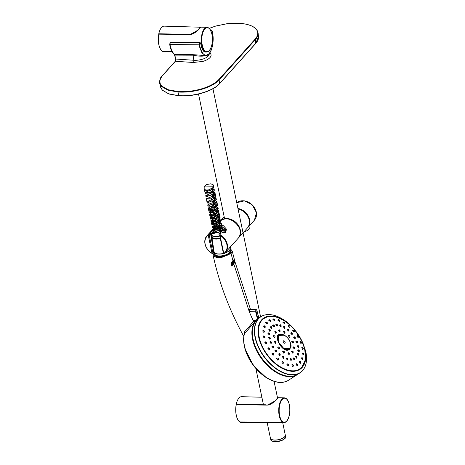 <?xml version="1.0" encoding="UTF-8"?>
<svg xmlns="http://www.w3.org/2000/svg" width="465" height="465" viewBox="0 0 465 465"><rect width="100%" height="100%" fill="white"/><g stroke="black" fill="none" stroke-linecap="round" stroke-linejoin="round"><path stroke-width="0.7" d="M172.108 51.859L163.767 51.842A12.851 5.69 -89.1 0 1 162.506 51.516L162.512 51.412M158.798 33.782L190.58 34.346L198.183 29.998L199.967 27.197L164.174 26.145A12.851 5.69 -89.1 0 0 158.798 33.782L158.856 34.061M162.506 51.516L171.934 51.545M200.223 27.133L199.531 27.185L200.223 27.133L198.014 30.242L189.935 34.608L158.896 34.05L189.935 34.608M161.053 50.098A12.712 5.627 -89.1 0 1 158.786 34.183L158.96 34.125M284.411 397.854C286.76 398.162 288.405 400.47 289.346 404.777C291.044 414.914 287.672 422.685 284.022 422.551A12.352 5.47 -89.1 0 1 278.826 413.03A12.352 5.47 -89.1 0 1 281.877 399.162A12.352 5.47 -89.1 0 1 284.411 397.854L277.634 397.668L275.425 400.778L267.346 405.143L236.307 404.585L267.346 405.143M238.464 420.627A12.712 5.627 -89.1 0 1 236.191 404.719L236.371 404.66M239.923 421.947L239.818 421.947C236.261 418.756 235.052 413.001 236.179 404.695L267.398 405.056C270.287 405.306 274.862 401.423 275.809 400.365L277.832 397.999M269.409 422.133L239.911 422.051L284.022 422.551M239.911 422.051A12.851 5.69 90.9 0 0 241.172 422.377L270.584 422.493M265.782 404.771L236.208 404.318A12.851 5.69 -89.1 0 1 241.579 396.68L261.871 397.238M211.523 30.12L210.965 30.196L211.523 30.12L210.965 30.196L212.034 30.923L212.476 32.695C213.865 41.565 212.755 48.529 209.128 53.58C205.158 56.986 202.106 54.667 199.967 46.622L199.636 44.727L199.927 43.21L199.555 42.896L199.183 44.838L169.905 44.501L170.266 42.565L169.742 44.39M199.636 44.727L199.183 44.838L199.52 46.773L202.025 53.179L205.693 55.568L192.777 54.667L193.045 55.184C199.584 56.608 204.6 56.463 208.088 54.748L208.175 54.649M200.781 43.704L201.078 45.384C201.694 48.215 202.641 50.255 203.92 51.51L208.117 51.598M178.641 95.621C193.545 96.83 213.075 91.099 219.521 83.624L219.143 79.945L218.777 79.596L255.087 39.176L255.448 39.502L219.143 79.945A31.574 13.555 -8.9 0 1 177.775 92.006L167.9 90.164L161.564 86.519L159.652 83.212L160.826 87.873L162.442 90.21L168.76 93.814L178.822 95.755L177.868 91.529L168.097 89.704L161.837 86.106L160.251 83.776L159.803 81.224L160.518 78.527L162.361 75.801L175.404 61.275L193.405 62.484A1.657 0.698 93.9 0 0 193.835 60.264L193.045 55.184L174.823 55.12L171.701 50.772L169.905 44.501M210.546 30.184L211.337 30.51M209.262 28.4L215.65 26.092L227.426 23.657L239.161 23.285A31.231 13.409 -8.9 0 1 255.087 39.176M174.683 55.097L175.543 58.892L175.195 61.351L175.712 59.043L174.398 54.55C172.091 52.731 170.527 49.366 169.708 44.442M175.195 61.351L162.151 75.876C160.367 77.364 159.53 79.806 159.652 83.206L159.512 81.59M193.405 62.484L203.036 61.368C206.228 60.392 208.558 59.131 210.017 57.573C211.36 56.015 211.436 54.597 210.261 53.324L209.779 52.911M200.799 43.797L200.496 43.047L199.665 42.774L200.194 42.681L170.353 42.466L170.109 42.774L170.672 42.298L199.985 42.606L200.834 43.745C201.275 46.779 202.095 49.075 203.281 50.633L204.466 51.725L205.739 52.115A12.462 5.516 -89.1 0 0 206.437 52.016M175.543 58.892L175.148 61.583M219.521 83.624L255.831 43.204L258.476 36.782L258.11 33.05C256.976 27.435 250.681 24.168 239.231 23.25L227.426 23.657M169.37 94.075L178.781 95.755M229.756 249.908L230.512 250.955L229.838 252.722C227.077 256.25 215.283 257.593 214.632 254.471L214.708 253.315M214.865 253.047C212.267 257.221 226.374 256.802 229.693 252.594L230.001 250.17M305.29 358.835A31.109 18.449 -126.2 0 1 300.128 368.885A31.109 18.449 -126.2 0 1 266.875 354.656A31.109 18.449 -126.2 0 1 263.411 318.653A31.109 18.449 -126.2 0 1 274.135 316.706M255.18 320.554L255.488 321.699L255.268 320.664L257.436 319.106L257.808 319.519L255.488 321.699M254.785 320.391L253.472 320.42L255.215 320.53A0.552 0.442 -138.1 0 0 254.744 320.298L255.459 321.478C248.944 329.708 252.884 347.93 263.905 360.945C274.234 373.796 289.544 379.905 297.734 374.319A34.108 20.222 -126.2 0 1 263.428 360.241A34.108 20.222 -126.2 0 1 255.483 321.454M249.159 309.824L249.124 311.428L252.89 319.967L253.472 320.42L252.786 319.955L249.513 312.265M252.89 319.967L249.124 311.428C248.827 310.178 248.984 309.521 249.595 309.446L249.228 311.44L256 311.161L257.837 318.752L257.436 319.106L255.558 311.318L256.128 309.324M304.715 367.408A34.282 20.326 -126.2 0 1 300.001 372.878A34.282 20.326 -126.2 0 1 265.509 358.718A34.282 20.326 -126.2 0 1 257.54 319.728L257.331 319.182M259.034 318.031L257.808 319.519M305.551 350.61A34.172 20.262 53.8 0 1 305.697 351.226A34.172 20.262 53.8 0 1 305.697 351.238A34.172 20.262 53.8 0 1 277.123 369.193A34.172 20.262 53.8 0 1 258.162 319.205L257.831 318.752L258.668 317.822L258.982 318.293A34.172 20.262 53.8 0 1 281.924 318.705C272.798 313.584 265.352 313.201 259.575 317.566A34.282 20.326 -126.2 0 1 266.213 314.735M259.168 318.002L258.546 317.874M258.441 317.95L258.895 318.037M234.575 262.876L234.093 261.993L234.157 263.056L234.732 262.87L234.191 263.027L234.732 262.83L234.389 261.533L234.348 262.295M234.244 262.615L234.273 262.992M234.191 263.027L233.872 262.103M234.197 262.382L233.866 262.248M234.47 262.824L234.284 261.493L234.738 262.824M234.354 262.446L234.523 262.957M234.581 262.051L234.441 261.487L234.581 262.051M234.412 261.504L234.505 260.958L234.709 261.778M230.018 249.298L231.32 249.862L232.198 251.03L231.059 253.512L221.59 257.5L216.184 257.378L213.203 255.767C219.195 283.168 229.326 309.934 243.59 336.061L243.858 336.259M233.907 259.766L233.779 260.377L233.982 259.871L233.035 260.795L233.878 259.772M233.773 260.383L233.337 260.644M234.11 259.813L233.639 260.923L234.116 260.4L232.023 262.731L231.349 262.923L232.483 262.539L233.18 261.347L232.483 262.539M234.395 259.987L233.221 261.76L233.79 261.469L234.343 259.993L233.325 261.812L233.163 261.539M244.299 334.021L244.369 331.94C247.915 328.36 250.914 324.709 253.367 320.995L253.925 320.414M234.656 261.144L234.97 262.376L234.61 260.999L234.412 261.423M234.436 260.011L233.337 261.853L231.099 263.632L233.337 261.853M234.459 260.098L234.069 261.481L232.628 263.085L231.099 263.632M231.041 263.748L232.244 263.155L233.227 261.754L232.244 263.155M233.866 260.999L234.232 259.894M234.221 259.813L234.116 260.4M231.349 262.923L233.186 261.301L234.133 259.79M232.087 262.609L231.413 262.812L233.081 261.208L233.918 260.941M234.005 260.365L234.116 259.807M233.012 260.993L233.314 261.039M233.971 259.83L233.168 260.487M233.041 260.749L231.727 262.353L233.041 260.749L231.756 262.138L232.936 260.656L231.059 253.512M231.942 262.057L232.924 260.662M233.035 260.795L231.727 262.353M248.938 310.667L233.854 264.12L233.453 264.178L233.552 262.446M233.453 264.178L233.43 262.539L233.546 264.068L234.029 263.829C234.18 262.847 234.017 262.434 233.535 262.591L233.57 262.801M233.494 263.516L233.849 263.76L233.587 262.783L233.494 263.516L234.029 263.829M233.546 264.068L233.854 264.12M233.849 263.76L233.587 262.783M233.767 263.8L233.517 262.882M231.093 263.847L232.628 263.085M231.378 263.05L232.483 262.533M232.209 265.434L231.512 266.015L231.64 264.591L231.029 264.713L231.861 264.132M233.11 264.788L232.982 263.231L232.913 264.056L232.541 264.242L232.355 263.742M232.709 263.44L232.831 263.893M232.913 264.056L232.634 264.3L232.128 263.847M232.105 263.957L232.454 265.271L232.14 263.841L232.576 265.19L232.982 264.207L233.174 264.719L233.075 264.283M232.645 264.695L232.982 264.207M232.959 264.364L233.064 264.754M232.738 263.324L232.953 263.835M232.959 263.219L233.325 264.544M232.192 265.55L231.895 264.161L231.088 264.591L231.907 264.137L232.256 265.428L231.587 265.939L232.238 265.451M231.814 265.445L231.547 265.748L231.895 265.515M231.407 265.102L231.843 264.928L231.355 265.23M231.843 264.928L231.721 264.469M214.83 252.669C208.715 257.779 227.153 258.104 230.32 252.914L229.983 249.432M244.538 333.184L244.538 333.231A1.035 0.564 -6.4 0 0 244.084 332.83M255.436 321.001L246.305 331.661L244.66 333.027A1.035 0.709 53.4 0 0 244.369 331.94M206.193 184.652L204.42 186.889L213.336 186.785L213.534 185.029L210.866 183.78L206.193 184.652M204.426 186.889L204.309 186.889C203.571 189.563 205.146 190.516 209.047 189.743L213.011 187.54L213.336 186.785M209.047 189.743L214.121 193.905L215.882 197.677L210.738 209.512L210.151 217.219L211.412 220.869L213.592 224.13L223.194 233.035M213.569 186.575L212.941 189.104L208.837 191.103L205.274 189.726M212.023 188.61L220.631 231.773M220.584 231.826L214.83 232.715L213.761 233.907L218.66 234.058L222.764 230.413L217.544 228.716L213.115 230.82L218.015 230.971L222.119 227.327L216.899 225.63L212.476 227.728L217.37 227.879L221.474 224.24L216.254 222.543L211.831 224.642L216.725 224.793L220.829 221.148L215.609 219.457L211.18 221.555L216.08 221.706L220.183 218.062L214.964 216.37L210.535 218.469L215.435 218.62L219.538 214.975L214.179 213.296L209.889 215.382L213.47 215.87L218.893 211.889L215.405 210.151L211.476 210.633L209.244 212.29L214.144 212.441L218.248 208.802L212.772 207.134L208.599 209.204L212.9 209.529L217.608 205.71L212.15 204.042L207.954 206.117L212.854 206.268L216.957 202.624L211.738 200.932L207.314 203.025L212.209 203.176L216.312 199.537L213.615 197.881M218.556 227.426L212.86 229.582L217.754 229.733L221.863 226.089L216.644 224.397L212.214 226.496L217.108 226.647L221.218 223.002L215.998 221.311L211.569 223.409L216.463 223.555L220.567 219.916L215.353 218.225L210.924 220.317L215.824 220.468L219.928 216.83L214.568 215.144L210.273 217.231L213.859 217.725L219.282 213.737L215.789 211.999L211.866 212.488L209.634 214.144L214.534 214.295L218.637 210.651L213.156 208.988L208.988 211.058L213.29 211.383L217.992 207.564L212.534 205.896L208.343 207.965L213.243 208.117L217.347 204.478L212.127 202.781L207.698 204.879L212.598 205.03L216.702 201.386L211.505 199.688L207.053 201.793L211.924 201.95L216.056 198.299L211.999 196.544L206.408 198.706L206.663 199.938L211.54 200.101L215.673 196.445L211.61 194.696L206.018 196.852L210.837 197.032L215.028 193.359L212.325 191.702M206.408 198.706L211.226 198.881L215.411 195.213L210.168 193.521L205.763 195.62L210.308 195.875L214.766 192.126L209.413 190.447L205.117 192.527L205.373 193.766L209.918 194.021L214.382 190.272L211.953 188.662M206.384 190.121L204.472 189.441L204.728 190.679L209.628 190.824L213.737 187.186L213.592 186.488M213.534 185.029L213.621 186.256L213.011 187.54M223.154 232.268L217.934 230.57L213.505 232.669L218.399 232.82L222.503 229.181L218.684 227.426M205.117 192.527L210.017 192.679L214.121 189.04M225.258 232.547A6.87 2.796 -11.8 0 0 225.263 232.058A6.87 2.796 -11.8 0 0 219.48 230.483A6.87 2.796 -11.8 0 0 212.232 233.535A6.87 2.796 -11.8 0 0 211.808 234.866A6.87 2.796 -11.8 0 0 219.782 236.04M211.808 234.866L212.22 236.842A6.87 2.796 -11.8 0 0 220.195 238.016M212.098 236.243A7.301 2.97 -11.8 0 0 211.871 237.243A7.301 2.97 -11.8 0 0 220.311 238.574M213.72 249.595L214.069 251.914A8.149 3.313 -11.8 0 0 215.214 253.256A8.149 3.313 -11.8 0 0 223.415 253.413M224.897 252.983A8.149 3.313 -11.8 0 0 229.501 250.275A8.149 3.313 -11.8 0 0 230.018 248.577L229.722 247.485M215.4 253.349A7.806 3.174 -11.8 0 0 215.568 253.442A7.806 3.174 -11.8 0 0 223.462 253.582M224.583 253.262A7.806 3.174 -11.8 0 0 229.251 250.583A7.806 3.174 -11.8 0 0 229.367 250.432M214.615 252.85L214.871 254.076A7.806 3.174 -11.8 0 0 223.159 255.587A7.806 3.174 -11.8 0 0 230.146 250.885L229.89 249.659M267.143 422.482L270.421 438.187A7.597 3.092 -11.8 0 0 274.809 440.029A7.597 3.092 -11.8 0 0 285.295 435.077L282.679 422.546M210.383 232.977L210.61 234.058L210.424 233.029A0.343 0.343 0 0 0 210.064 232.831L210.064 232.831A0.343 0.337 81.7 0 0 209.901 232.907L211.616 230.617L218.358 225.577M210.424 233.029L210.61 234.075M210.389 232.982A0.343 0.337 81.7 0 0 210.064 232.831L210.168 233.081M210.581 234.11L210.424 233.18L209.093 234.656L208.239 235.151L208.151 234.732L208.57 234.389L209.093 234.656L212.964 253.198L211.994 253.448L212.964 253.198L213.685 252.396L213.534 251.309M208.151 234.732A12.433 9.934 -138.1 0 0 206.908 235.86C203.007 242.155 204.705 248.019 211.994 253.448L212.912 253.419L213.685 252.396L210.75 234.744M212.982 229.948L210.401 232.808M220.852 225.635L226.089 229.943C225.322 232.767 227.844 232.419 221.276 233.006L225.74 232.535L226.414 229.082L223.526 225.775L218.509 225.525M220.945 233.349L220.032 234.569L219.997 235.337L219.62 234.825L220.032 234.569M219.997 235.337L223.793 253.489A12.084 9.655 -138.1 0 0 219.997 235.337L219.62 234.825M223.793 253.489L224.153 253.594A12.433 9.934 -138.1 0 0 225.403 252.472A12.433 9.934 -138.1 0 0 220.253 234.924M220.997 233.122L219.567 234.999L223.427 253.489L224.136 253.611L225.403 252.472L238.109 238.324A12.433 9.934 41.9 0 0 235.499 222.625A12.433 9.934 41.9 0 0 219.614 221.706C227.641 211.639 247.264 229.262 238.109 238.324M219.765 221.549A12.433 9.934 41.9 0 1 219.904 221.387A12.433 9.934 41.9 0 1 235.79 222.299A12.433 9.934 41.9 0 1 238.4 237.999A12.433 9.934 41.9 0 1 238.254 238.156M238.057 208.965A12.433 9.934 41.9 0 1 248.165 217.033A12.433 9.934 41.9 0 1 247.281 228.112L238.4 237.999M219.096 227.228L225.595 230.256L225.944 231.791M212.139 239.033L213.662 248.967L213.487 250.484L211.005 233.971L211.43 234.186L211.86 237.156M210.662 234.331L212.714 231.826L218.812 227.309M212.307 240.178L213.598 248.647M211.005 233.971L211.43 234.186L210.924 234.029M225.415 232.436L225.304 231.099L222.253 227.751M213.173 232.186L211.43 234.186M249.037 226.159L249.263 228.844C248.304 230.14 246.537 231.128 243.956 231.814M237.952 208.454A12.433 9.934 41.9 0 1 248.426 216.388A12.433 9.934 41.9 0 1 247.659 227.693A12.433 9.934 41.9 0 1 247.467 227.897M304.837 361.16L302.14 366.711L300.169 368.559C292.659 374.552 277.227 368.164 267.671 355.097C257.325 341.868 255.436 324.239 263.731 318.717L263.736 318.711C266.096 317.008 268.991 316.281 272.414 316.525M285.022 343.164A1.442 0.854 -126.2 0 1 284.749 343.327C283.842 342.938 283.29 342.188 283.104 341.06L283.092 341.083A1.442 0.854 -126.2 0 1 283.092 341.077A1.442 0.854 -126.2 0 1 284.615 341.362A1.442 0.854 -126.2 0 1 285.022 343.164M290.427 347.425A8.626 5.115 -126.2 0 1 290.375 347.547A8.626 5.115 -126.2 0 1 289.759 348.535A8.626 5.115 -126.2 0 1 279.541 344.245A8.626 5.115 -126.2 0 1 280.784 334.422A8.626 5.115 -126.2 0 1 280.895 334.416M289.933 348.936C283.22 356.08 270.217 331.929 282.017 334.225L282.203 334.265C287.562 336.486 290.474 340.479 290.951 346.245L289.933 348.936M284.196 335.189L278.483 335.48L278.401 342.194L284.028 348.715L289.829 348.611L290.654 343.873M276.007 342.92L275.943 342.978C274.943 342.914 274.559 342.397 274.786 341.426L274.786 341.426C275.635 341.229 276.053 341.711 276.047 342.879L275.425 343.356M275.995 342.455C275.954 340.554 274.327 342.473 275.995 342.455M279.488 348.622L279.419 348.68C278.43 348.611 278.047 348.093 278.279 347.117L278.285 347.117C278.959 346.663 279.366 347.157 279.512 348.599L279.424 348.68M284.359 352.313C284.359 350.395 282.726 352.301 284.359 352.313M289.335 353.801C289.346 351.895 287.719 353.743 289.335 353.801M293.06 352.214C293.072 350.337 291.474 352.115 293.06 352.214M294.537 348.448L294.485 348.494C293.531 348.395 293.159 347.872 293.369 346.919L293.369 346.913C294.339 346.814 294.74 347.32 294.572 348.419L293.961 348.878M294.548 347.989C294.548 346.146 292.973 347.849 294.548 347.989M293.392 342.717L293.339 342.763C292.386 342.664 292.008 342.141 292.206 341.194L292.206 341.194C293.002 340.938 293.403 341.438 293.415 342.699L292.816 343.147M293.398 342.257C293.38 340.444 291.822 342.083 293.398 342.257M285.028 332.394C284.987 330.609 283.418 332.243 285.028 332.394M280.058 330.911C280.006 329.115 278.419 330.807 280.058 330.911M276.326 332.492C276.268 330.662 274.67 332.44 276.326 332.492M284.673 323.431L284.661 323.442C283.726 323.332 283.319 322.826 283.441 321.937L283.447 321.937C284.411 321.85 284.824 322.344 284.685 323.425L284.162 323.809M289.736 327.029L289.73 327.035C288.812 326.912 288.41 326.401 288.538 325.512L288.538 325.512C288.131 324.93 290.48 325.86 289.747 327.023L289.218 327.406M293.886 332.12L294.403 331.743C293.502 331.609 293.119 331.092 293.246 330.197L292.718 330.58M298.373 337.235L298.367 337.241C297.472 337.102 297.1 336.579 297.24 335.672C298.251 335.689 298.629 336.207 298.385 337.23L297.832 337.631M301.361 343.153L301.343 343.164C300.46 343.013 300.094 342.484 300.25 341.566L300.25 341.566C300.012 340.886 302.058 342.083 301.378 343.135L300.803 343.559M303.163 349.075L303.145 349.093C302.256 348.948 301.901 348.407 302.076 347.477L302.081 347.477C301.773 346.71 303.889 348.122 303.186 349.052L302.593 349.494M303.68 354.592L303.628 354.632C302.738 354.493 302.39 353.952 302.587 353.005L302.587 352.999C303.471 352.918 303.848 353.429 303.721 354.551L303.628 354.632M302.82 359.375L302.779 359.404C301.872 359.276 301.529 358.73 301.75 357.765L301.75 357.765C302.663 357.684 303.035 358.213 302.849 359.34L302.209 359.823M302.866 358.945C302.953 357.044 301.413 358.672 302.866 358.945M300.698 363.037L300.646 363.084C299.722 362.967 299.384 362.415 299.629 361.439L299.14 361.787M300.739 362.624C300.849 360.654 299.245 362.438 300.739 362.624M297.437 365.362L297.373 365.426C296.426 365.321 296.089 364.769 296.35 363.775L296.356 363.775C297.594 363.938 297.966 364.455 297.478 365.327L296.798 365.845M297.466 364.961C297.594 362.927 295.926 364.874 297.466 364.961M293.264 366.182L293.188 366.257C292.218 366.17 291.875 365.618 292.16 364.612L292.16 364.612C293.276 364.7 293.648 365.223 293.276 366.182L292.619 366.676M288.463 365.444L288.376 365.525C287.382 365.455 287.039 364.915 287.329 363.897L287.335 363.897C288.451 363.938 288.841 364.438 288.509 365.403L287.818 365.938M283.354 363.194L283.261 363.293C282.243 363.235 281.889 362.7 282.191 361.677L282.197 361.677C283.569 361.886 283.976 362.38 283.4 363.153L282.708 363.694M278.297 359.596L278.192 359.695C277.157 359.654 276.791 359.125 277.099 358.102C278.128 358.009 278.541 358.492 278.343 359.55L277.651 360.096M273.623 354.882L273.519 354.987C272.467 354.958 272.095 354.435 272.397 353.417C273.065 352.999 273.49 353.476 273.676 354.836L273.525 354.987M269.659 349.384L269.555 349.488C268.491 349.471 268.107 348.953 268.398 347.942C269.003 347.495 269.438 347.959 269.706 349.337L269.037 349.866M266.672 343.472L266.573 343.571C265.509 343.559 265.108 343.048 265.387 342.048C265.195 341.601 267.265 341.967 266.666 343.496L266.067 343.943M264.87 337.549L264.783 337.642C263.713 337.625 263.312 337.119 263.562 336.137C263.341 335.375 265.66 336.683 264.87 337.561L264.283 338.003M264.37 332.022L264.289 332.103C263.231 332.08 262.818 331.58 263.05 330.615C263.173 329.836 265.265 331.545 264.416 331.981L263.795 332.463M265.207 327.267L265.143 327.325C264.097 327.296 263.678 326.808 263.882 325.855C264.8 325.68 265.259 326.139 265.253 327.226L264.655 327.686M265.16 326.767C264.992 324.936 263.37 326.883 265.16 326.767M267.329 323.599L267.276 323.646C266.253 323.599 265.829 323.111 266.009 322.181L266.009 322.175C267.003 321.96 267.451 322.419 267.369 323.564L266.788 324M267.294 323.088C267.131 321.321 265.527 323.105 267.294 323.088M270.584 321.28L270.543 321.315C269.543 321.251 269.119 320.763 269.276 319.844L268.706 320.263M270.56 320.757C270.409 319.054 268.822 320.67 270.56 320.757M274.757 320.455L274.734 320.478C273.751 320.402 273.333 319.908 273.472 319.007L272.909 319.42M279.564 321.187L279.546 321.205C278.587 321.106 278.175 320.612 278.308 319.717L278.308 319.717C279.169 319.525 279.593 320.013 279.581 321.175L279.052 321.565M274.385 326.465L274.338 326.506C273.35 326.43 272.955 325.924 273.141 324.983L272.606 325.378M274.379 325.971C274.298 324.181 272.705 325.889 274.379 325.971M271.944 328.209L271.886 328.255C270.892 328.191 270.491 327.686 270.688 326.738L270.153 327.127M271.926 327.72C271.845 325.907 270.241 327.686 271.926 327.72M270.345 330.964L270.287 331.016C269.281 330.952 268.886 330.446 269.096 329.493L269.096 329.493C270.119 329.418 270.549 329.894 270.386 330.923L269.781 331.382M270.328 330.481C270.246 328.633 268.631 330.487 270.328 330.481M269.717 334.533L269.654 334.591C268.642 334.538 268.247 334.027 268.468 333.068L268.468 333.062C268.421 332.277 270.624 333.969 269.758 334.492L269.148 334.963M269.694 334.056C269.619 332.184 267.991 334.103 269.694 334.056M270.089 338.683L270.02 338.747C269.008 338.694 268.619 338.183 268.846 337.212L268.846 337.212C268.787 336.433 270.973 338.032 270.136 338.642L269.514 339.119M270.066 338.212C270.002 336.311 268.363 338.282 270.066 338.212M271.444 343.124L271.374 343.193C270.357 343.135 269.967 342.624 270.212 341.647L270.212 341.647C271.025 341.415 271.45 341.891 271.49 343.083L270.863 343.565M271.426 342.664C271.374 340.735 269.723 342.752 271.426 342.664M273.687 347.553L273.612 347.622C272.6 347.57 272.217 347.053 272.467 346.07L272.467 346.07C273.304 345.861 273.728 346.338 273.734 347.512L273.1 348M273.67 347.099C273.635 345.152 271.973 347.198 273.67 347.099M276.669 351.674L276.594 351.743C275.582 351.685 275.204 351.168 275.454 350.18L275.46 350.18C276.315 349.988 276.733 350.471 276.71 351.633L276.07 352.127M276.652 351.226C276.634 349.262 274.966 351.313 276.652 351.226M280.174 355.202L280.099 355.272C279.099 355.208 278.727 354.685 278.977 353.696L278.983 353.696C279.878 353.54 280.29 354.028 280.221 355.161L279.575 355.655M280.163 354.76C280.168 352.79 278.494 354.83 280.163 354.76M283.976 357.899L283.906 357.969C282.912 357.899 282.546 357.37 282.796 356.382L282.796 356.382C283.65 356.144 284.057 356.632 284.022 357.858L283.377 358.352M283.976 357.457C283.993 355.487 282.325 357.504 283.976 357.457M287.812 359.579L287.748 359.643C286.766 359.561 286.399 359.032 286.649 358.05L286.649 358.05C287.62 357.992 288.021 358.492 287.858 359.538L287.213 360.032M287.818 359.137C287.847 357.172 286.19 359.143 287.818 359.137M291.421 360.125L291.357 360.183C290.387 360.102 290.021 359.567 290.265 358.591L289.765 358.957M291.433 359.689C291.468 357.736 289.823 359.648 291.433 359.689M294.554 359.509L294.496 359.561C293.537 359.468 293.177 358.934 293.409 357.963L293.409 357.957C294.612 358.062 295.008 358.562 294.595 359.468L293.961 359.951M294.572 359.067C294.612 357.132 292.985 358.986 294.572 359.067M297.007 357.759L296.955 357.806C296.002 357.707 295.635 357.178 295.862 356.207L295.868 356.207C296.664 355.859 297.059 356.364 297.042 357.725L296.414 358.201M297.025 357.312C297.059 355.411 295.461 357.19 297.025 357.312M298.6 355.004L298.553 355.051C297.606 354.946 297.245 354.411 297.461 353.452L297.461 353.452C298.699 353.557 299.088 354.068 298.635 354.975L298.013 355.44M298.623 354.557C298.652 352.685 297.071 354.388 298.623 354.557M299.228 351.435L299.187 351.47C298.251 351.36 297.885 350.831 298.088 349.878L298.088 349.878C299.065 349.773 299.46 350.285 299.262 351.406L298.652 351.86M299.257 350.976C299.274 349.134 297.716 350.779 299.257 350.976M298.856 347.285L298.821 347.314C297.885 347.204 297.513 346.681 297.71 345.733L297.71 345.733C298.681 345.617 299.071 346.129 298.89 347.256L298.286 347.704M298.885 346.82C298.89 345.007 297.344 346.594 298.885 346.82M297.501 342.845L297.466 342.874C296.531 342.763 296.159 342.234 296.344 341.298L296.344 341.298C297.304 341.165 297.699 341.676 297.53 342.815L296.943 343.257M297.53 342.368C297.519 340.589 295.984 342.13 297.53 342.368M295.258 338.41L295.223 338.439C294.287 338.328 293.909 337.805 294.089 336.875L294.089 336.869C295.037 336.718 295.432 337.224 295.287 338.386L294.705 338.816M295.281 337.927C295.258 336.172 293.729 337.683 295.281 337.927M292.282 334.289L292.247 334.318C291.305 334.213 290.921 333.69 291.102 332.76L291.102 332.76C291.956 332.475 292.357 332.981 292.311 334.265L291.735 334.695M292.299 333.8C292.264 332.062 290.73 333.562 292.299 333.8M288.771 330.76L288.736 330.789C287.788 330.691 287.399 330.173 287.573 329.243L287.573 329.243C288.346 328.958 288.753 329.452 288.8 330.737L288.224 331.161M288.788 330.272C288.736 328.534 287.196 330.045 288.788 330.272M284.969 328.069L284.935 328.098C283.976 327.999 283.586 327.488 283.755 326.564L283.231 326.947M284.975 327.575C284.917 325.837 283.365 327.372 284.975 327.575M281.133 326.389L281.093 326.418C280.128 326.331 279.732 325.825 279.907 324.896L279.913 324.89C280.61 324.512 281.029 325 281.162 326.36L280.587 326.79M281.133 325.895C281.063 324.146 279.506 325.727 281.133 325.895M277.524 325.843L277.483 325.878C276.501 325.796 276.105 325.291 276.286 324.355L276.291 324.355C276.96 323.96 277.384 324.442 277.553 325.814L276.977 326.244M277.518 325.349C277.442 323.582 275.867 325.221 277.518 325.349M274.85 337.189L274.792 337.247C273.798 337.177 273.408 336.666 273.623 335.707L273.629 335.707C273.722 334.899 275.757 336.736 274.885 337.166L274.286 337.619M162.483 51.429L171.899 51.481L162.465 51.423A12.846 5.69 -89.1 0 1 158.856 34.137M207.001 27.325C209.349 27.633 210.994 29.94 211.941 34.247C213.638 44.378 210.267 52.15 206.611 52.016A12.352 5.47 -89.1 0 1 205.315 51.656A12.352 5.47 -89.1 0 1 201.322 41.036A12.352 5.47 -89.1 0 1 204.472 28.627A12.352 5.47 -89.1 0 1 207.001 27.325L200.229 27.133M204.838 28.929A12.014 5.324 -89.1 0 1 211.912 34.3A12.014 5.324 -89.1 0 1 209.331 50.418A12.014 5.324 -89.1 0 1 202.258 45.047A12.014 5.324 -89.1 0 1 204.838 28.929M270.897 422.139L277.32 422.522M239.818 421.947L239.888 421.964A12.846 5.69 -89.1 0 1 236.261 404.666M282.249 399.464A12.014 5.324 -89.1 0 1 289.323 404.835A12.014 5.324 -89.1 0 1 286.736 420.953A12.014 5.324 -89.1 0 1 279.663 415.582A12.014 5.324 -89.1 0 1 282.249 399.464M174.549 54.597L174.288 54.271L174.549 54.597L192.777 54.667M210.93 31.434L211.226 30.632M168.097 89.704L167.9 90.164M161.518 86.473L161.785 86.054M174.823 55.12L175.712 59.043L193.835 60.264A11.055 4.749 -8.9 0 0 209.209 53.655M162.361 75.801L162.099 76.109M177.868 91.529A31.231 13.409 -8.9 0 0 218.777 79.596M255.831 43.204L255.564 43.477L255.448 39.519A31.574 13.555 -8.9 0 0 258.11 33.05M170.353 42.466L199.665 42.774M170.266 42.565L170.021 42.873M162.378 90.146L162.744 90.344L162.378 90.146M168.76 93.814L169.057 93.971L168.76 93.814M178.822 95.755A31.016 13.316 -8.9 0 0 218.986 84.188M269.258 357.742A31.422 18.635 53.8 0 0 302.151 367.495A31.422 18.635 53.8 0 0 294.514 329.627A31.422 18.635 53.8 0 0 261.621 319.874A31.422 18.635 53.8 0 0 269.258 357.742M278.209 372.936A33.899 20.1 -126.2 0 1 252.902 338.311M254.744 320.298L253.39 320.304M257.273 319.228L257.401 319.85M256 311.161C255.994 309.661 256.267 309.353 256.831 310.231L258.668 317.822M259.156 317.926A34.282 20.326 -126.2 0 1 259.575 317.566L259.057 317.996M282.743 319.199A34.172 20.262 53.8 0 0 281.953 318.723A34.172 20.262 53.8 0 0 281.924 318.705M256.831 310.231L256.087 309.324M244.509 333.277L244.073 332.533M233.43 262.539L233.308 262.091M254.925 321.542A1.035 0.825 -138.1 0 1 253.367 320.995L253.03 320.257M232.657 264.672L232.744 265.056M281.732 382.375A33.195 19.687 -126.2 0 1 266.544 377.766A33.195 19.687 -126.2 0 1 266.532 377.76A33.195 19.687 -126.2 0 1 244.759 347.965A33.195 19.687 -126.2 0 1 244.747 347.93A33.195 19.687 -126.2 0 1 244.514 333.388M266.532 377.76C275.03 382.939 282.278 383.817 288.265 380.399A33.428 19.821 -126.2 0 1 257.151 369.536A33.428 19.821 -126.2 0 1 244.66 333.027M288.265 380.399L298.234 374A34.125 20.233 -126.2 0 1 297.292 374.662A34.125 20.233 -126.2 0 1 265.538 363.572A34.125 20.233 -126.2 0 1 252.78 326.302A34.125 20.233 -126.2 0 1 255.488 321.17M291.985 376.272A33.916 20.111 -126.2 0 1 261.708 358.434A33.916 20.111 -126.2 0 1 253.902 324.169M270.572 438.571A7.562 3.075 -11.8 0 0 274.844 440.14A7.562 3.075 -11.8 0 0 285.312 435.49M285.586 436.629C285.487 437.856 285.161 438.588 284.603 438.821L282.046 440.39L275.274 441.75C272.199 441.413 270.7 440.733 270.781 439.721A7.562 3.075 -11.8 0 0 275.141 441.558A7.562 3.075 -11.8 0 0 285.586 436.629L285.324 435.374M271.827 440.896A7.254 2.953 -11.8 0 0 275.332 441.727A7.254 2.953 -11.8 0 0 285.097 438.123M208.57 234.389L209.901 232.907L210.424 233.18M208.239 235.151A12.084 9.655 -138.1 0 0 212.028 253.303L208.239 235.151M209.727 232.715L206.908 235.86A12.433 9.934 -138.1 0 0 212.057 253.408M254.402 220.189L256.477 212.778L252.385 204.92L244.375 200.828L236.761 202.752A12.433 9.934 41.9 0 1 252.326 205.001A12.433 9.934 41.9 0 1 254.402 220.189L247.659 227.693M284.359 352.766L284.301 352.825C283.313 352.749 282.941 352.226 283.173 351.255L283.179 351.249C284.481 351.534 284.888 352.022 284.406 352.732L283.778 353.208M289.329 354.249L289.271 354.307C288.294 354.22 287.922 353.696 288.155 352.726L288.155 352.72C289.34 352.784 289.742 353.284 289.364 354.214L288.742 354.69M293.049 352.673L292.997 352.72C292.037 352.627 291.665 352.098 291.886 351.139L291.886 351.133C293.072 351.22 293.473 351.72 293.09 352.639L292.473 353.104M289.898 337.026L289.858 337.061C288.905 336.962 288.521 336.445 288.713 335.503L288.713 335.503C289.463 335.155 289.869 335.654 289.933 336.997L289.34 337.439M285.022 332.876L284.981 332.917C284.016 332.824 283.627 332.312 283.819 331.371L283.819 331.371C284.551 331.01 284.964 331.504 285.057 332.853L284.47 333.289M280.058 331.394L280.011 331.435C279.035 331.359 278.645 330.842 278.837 329.9L278.314 330.284M276.338 332.975L276.28 333.021C275.292 332.952 274.902 332.44 275.106 331.487L275.111 331.481C275.809 331.109 276.233 331.592 276.373 332.94L276.286 333.021M200.421 27.458L200.421 27.464C199.979 27.778 201.676 26.453 198.427 29.812C197.445 30.893 192.824 34.805 189.993 34.52L158.774 34.16C157.641 42.472 158.856 48.221 162.413 51.412M206.611 52.016L205.082 52.01M239.888 421.964L270.909 422.144M205.693 55.568C211.465 56.056 215.126 40.6 212.057 30.824L211.284 30.027L210.453 30.01M209.227 28.371L215.603 26.069L227.431 23.622M170.684 42.303L170.068 42.646L169.713 44.437M160.506 86.885L162.448 90.274L168.894 93.988L178.752 95.796C193.591 96.987 212.97 91.32 219.463 83.822M258.476 36.782C258.662 38.979 257.761 41.182 255.773 43.396L219.468 83.822M214.632 254.471L214.702 253.262M229.972 250.042L230.512 250.955M300.128 368.885C291.276 376.284 271.147 365.066 262.754 347.837C256.482 334.405 256.703 324.675 263.411 318.653M258.854 318.031L256.86 310.155M297.734 374.319L300.001 372.878C305.912 368.699 307.813 361.485 305.697 351.238M256.081 309.318L249.589 309.446M305.697 351.226L302.698 342.368L294.467 329.4C289.178 323.338 284.574 320.222 281.953 318.723M234.354 262.452L234.005 261.935M232.198 251.03L234.761 260.958M234.976 261.766L250.478 309.428M234.581 260.824L234.848 262.597M233.325 261.9L232.622 263.091M231.401 263.411L232.221 263.167M233.477 261.586L233.79 261.469M233.907 264.056L234.029 263.858C234.197 262.911 234.046 262.44 233.57 262.44L233.57 262.44M213.203 255.767C212.924 255.076 213.336 254.093 214.446 252.826L214.51 252.751M244.759 347.965C243.329 342.38 243.253 337.456 244.538 333.19M243.596 336.061L243.829 336.457M266.154 377.522L253.291 365.473L244.921 348.576M215.557 195.521L215.033 193.022M206.536 199.851L206.972 201.926M217.492 204.786L216.963 202.281M208.471 209.116L208.907 211.191M220.067 217.138L219.544 214.632M211.052 221.462L211.488 223.543M222.008 226.391L221.485 223.903M212.987 230.727L213.423 232.808M204.606 190.586L205.042 192.667M209.762 215.289L210.197 217.364M223.299 232.57L222.776 230.082M222.764 230.413L222.508 229.181M222.119 227.327L221.863 226.089M221.474 224.24L221.218 223.002M220.829 221.148L220.573 219.916M220.183 218.062L219.928 216.83M219.538 214.975L219.282 213.737M218.893 211.889L218.637 210.651M218.254 208.797L217.992 207.564M217.608 205.71L217.347 204.478M216.963 202.624L216.702 201.386M216.318 199.537L216.056 198.299M215.673 196.445L215.411 195.213M215.028 193.359L214.766 192.126M214.382 190.272L214.121 189.034M213.761 233.907L213.505 232.669M213.115 230.82L212.86 229.582M212.47 227.728L212.214 226.496M211.825 224.642L211.569 223.409M211.18 221.555L210.924 220.323M210.535 218.469L210.279 217.231M209.889 215.382L209.634 214.144M209.244 212.29L208.988 211.058M208.599 209.204L208.407 208.285M207.954 206.117L207.762 205.199M207.309 203.031L207.053 201.793M206.018 196.852L205.763 195.62M225.351 232.483L225.263 232.058M211.871 237.243L212.307 240.143M229.251 250.583L229.501 250.275M215.568 253.442L215.214 253.256M270.781 439.721L270.52 438.466M277.634 398.4L274.071 381.352M260.586 316.805L212.941 88.734M263.492 404.998L255.901 368.675M231.047 249.699L230.425 246.723M224.583 218.777L198.532 94.07M213.633 252.623A0.343 0.343 0 0 0 213.72 252.332L213.551 251.367M209.727 232.721L211.616 230.617M230.448 246.084L230.896 246.293M227.286 250.373L231.035 246.2M211.575 230.657L218.823 222.59M218.876 222.532L219.614 221.706M219.904 221.387L224.147 216.667M210.639 234.209L212.714 231.832M300.169 368.559L301.884 367.007L304.935 360.852L305.4 357.62L304.848 350.343C303.54 344.158 300.733 338.148 296.438 332.312C292.601 327.232 288.265 323.239 283.429 320.327C278.651 317.735 275.013 316.462 272.519 316.508C268.84 316.27 265.91 317.008 263.731 318.723L263.731 318.723M280.784 334.422C285.26 333.55 292.555 341.775 290.375 347.547M282.017 334.225L284.906 335.474C287.882 337.991 289.48 339.81 289.707 340.938C290.933 344.565 291.346 346.402 290.933 346.442M274.269 341.804L274.786 341.426M278.901 349.058L279.419 348.68M277.768 347.495L278.285 347.117M282.668 351.627L283.179 351.249M287.649 353.092L288.155 352.72M291.381 351.505L291.886 351.133M292.863 347.285L293.369 346.913M291.695 341.572L292.206 341.194M288.195 335.881L288.713 335.503M283.295 331.748L283.819 331.371M279.506 331.807L280.093 331.365C280.11 330.121 279.692 329.633 278.837 329.9M275.78 333.393L276.28 333.021M274.582 331.871L275.111 331.481M282.894 322.338L283.447 321.937M287.998 325.907L288.538 325.512M294.403 331.743L294.421 331.731C294.659 330.714 294.264 330.197 293.246 330.197M296.722 336.05L297.24 335.672M299.745 341.938L300.25 341.566M301.582 347.837L302.081 347.477M303.07 355.045L303.628 354.638M302.093 353.359L302.587 352.999M301.262 358.12L301.75 357.765M300.076 363.502L300.733 363.008C300.965 361.985 300.599 361.462 299.629 361.439M295.868 364.13L296.356 363.775M291.671 364.967L292.16 364.612M286.841 364.258L287.335 363.897M281.691 362.043L282.191 361.677M276.588 358.474L277.099 358.102M272.99 355.376L273.519 354.987M271.88 353.795L272.397 353.417M267.869 348.332L268.398 347.942M264.847 342.443L265.387 342.048M263.01 336.538L263.562 336.137M262.487 331.022L263.05 330.615M263.312 326.267L263.882 325.855M265.439 322.594L266.009 322.175M270.06 321.67L270.618 321.251C270.491 319.961 270.043 319.49 269.276 319.844M274.24 320.838L274.78 320.437C274.484 319.013 274.048 318.537 273.472 319.007M277.745 320.123L278.308 319.717M273.839 326.872L274.338 326.506M274.344 326.5L274.42 326.43C274.385 325.145 273.961 324.663 273.141 324.983M271.386 328.621L271.979 328.174C271.973 326.947 271.543 326.465 270.688 326.738M268.561 329.883L269.096 329.493M267.933 333.452L268.468 333.062M268.317 337.596L268.846 337.206M269.688 342.031L270.212 341.647M271.944 346.448L272.467 346.07M274.943 350.558L275.46 350.18M278.471 354.074L278.983 353.696M282.29 356.754L282.796 356.382M286.144 358.416L286.649 358.05M290.823 360.578L291.462 360.09C291.851 359.154 291.45 358.654 290.265 358.591M292.909 358.323L293.409 357.957M295.362 356.574L295.868 356.207M296.961 353.819L297.461 353.452M297.588 350.244L298.088 349.878M297.205 346.1L297.71 345.733M295.833 341.67L296.344 341.298M293.578 337.247L294.089 336.869M290.579 333.143L291.102 332.76M287.05 329.627L287.573 329.243M284.423 328.47L284.999 328.04C285.01 326.773 284.597 326.279 283.755 326.564M279.378 325.279L279.913 324.89M275.751 324.744L276.286 324.355M273.1 336.085L273.623 335.701"/></g></svg>
